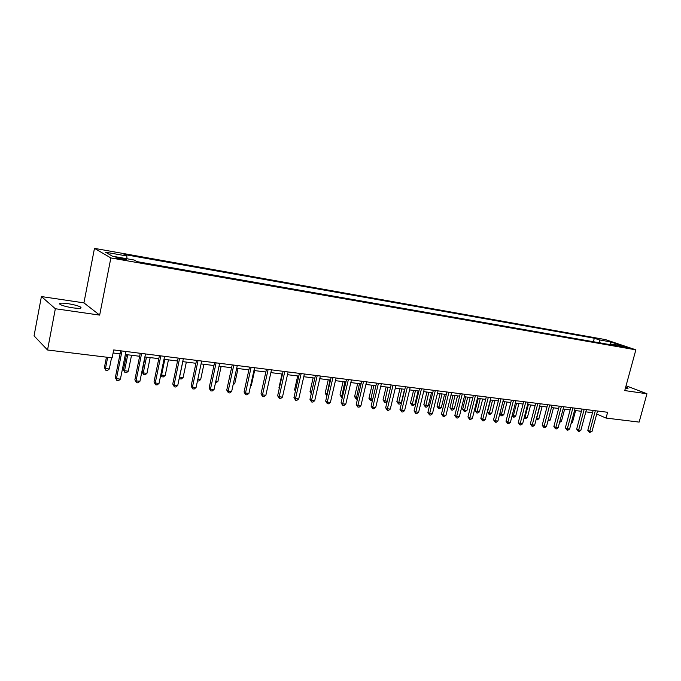 <?xml version="1.0" encoding="UTF-8"?>
<svg xmlns="http://www.w3.org/2000/svg" width="681" height="681" viewBox="0 0 681 681"><rect width="100%" height="100%" fill="white"/><g stroke="black" fill="none" stroke-linecap="round" stroke-linejoin="round"><path stroke-width="1.02" d="M72.952 307.863C79.745 308.706 82.265 308.425 80.503 307.02C77.949 305.709 73.718 304.586 67.811 303.641C60.958 302.764 58.404 303.045 60.158 304.475C62.754 305.795 67.019 306.918 72.952 307.863M625.388 388.238L625.822 388.306C627.669 388.562 628.384 388.476 627.95 388.051L625.728 386.987M122.801 259.563C126.045 260.082 127.211 260.074 126.291 259.521L119.771 257.835C116.511 257.307 115.336 257.316 116.255 257.869L122.801 259.563M41.413 296.55L55.348 308.74L99.664 315.107L83.925 302.875L41.413 296.55L34.05 335.869L47.534 349.991L112.135 357.865L113.71 349.932L607.622 412.277L606.047 418.066L639.136 422.101L646.95 393.763L626.06 385.769M83.925 302.875L94.472 248.361L605.537 339.623L635.858 349.83L110.867 257.946L94.472 248.361M622.528 346.297L619.565 345.974L625.813 347.719L628.767 348.034L622.528 346.297L622.357 346.918M600.199 342.926L599.144 339.862L594.317 338.227L124.002 254.439L126.785 255.979L127.015 258.763M599.144 339.862L610.763 341.922L623.362 346.178L611.666 344.118L610.806 344.79M126.785 255.979L105.495 252.2L112.425 256.192L134.063 260.006L137 261.632L616.697 345.82L611.666 344.118M55.348 308.74L47.534 349.991M99.664 315.107L110.867 257.946M635.858 349.83L624.749 390.571L646.95 393.763M596.701 414.039L606.047 418.066M113.106 352.971L120.086 353.839M125.355 354.495L139.648 356.274M144.883 356.929L158.792 358.657M164.002 359.304L177.554 360.998M182.729 361.637L195.932 363.279M201.074 363.926L213.936 365.527M219.052 366.165L231.583 367.723M236.673 368.361L248.888 369.877M253.945 370.507L265.854 371.996M270.876 372.618L282.487 374.065M287.484 374.686L298.806 376.099M303.777 376.721L314.818 378.091M319.755 378.704L330.523 380.049M335.435 380.662L345.939 381.964M350.817 382.577L361.075 383.854M365.927 384.459L375.929 385.701M380.756 386.306L390.511 387.523M395.312 388.119L404.837 389.302M409.604 389.898L418.909 391.056M423.65 391.652L432.733 392.775M437.449 393.363L446.31 394.469M451.001 395.057L459.658 396.129M464.323 396.717L472.776 397.764M477.407 398.342L485.672 399.372M490.277 399.951L498.347 400.956M502.927 401.526L510.81 402.505M515.364 403.075L523.068 404.029M527.596 404.599L535.121 405.535M539.624 406.097L546.979 407.008M551.457 407.57L558.65 408.464M563.102 409.017L570.125 409.894M574.56 410.447L581.421 411.298M585.83 411.852L592.538 412.686M594.317 338.227L593.381 341.734M609.997 344.646L610.763 341.922M593.142 410.447L587.797 430.341L589.797 431.243L595.322 410.72M592.002 431.49L589.448 432.546L589.797 431.243L592.002 431.49L597.526 411.001M589.448 432.546L587.797 430.341M571.35 422.475L572.415 422.603L575.615 410.575M572.415 422.603L571.07 423.539M582.025 409.043L576.671 429.098L578.654 430.009L584.187 409.315M580.893 430.256L579.225 431.422L578.322 431.32L578.654 430.009L580.893 430.256L586.426 409.604M578.322 431.32L576.671 429.098M570.729 407.621L565.358 427.838L567.333 428.749L572.883 407.893M569.614 429.004L567.937 430.179L567.026 430.077L567.333 428.749L569.614 429.004L575.156 408.174M567.026 430.077L565.358 427.838M559.254 406.174L553.874 426.553L555.832 427.472L561.391 406.438M558.148 427.736L556.462 428.911L555.534 428.809L555.832 427.472L558.148 427.736L563.706 406.736M555.534 428.809L553.874 426.553M559.893 421.156L561.425 421.326L564.634 409.213M561.425 421.326L559.552 422.441M548.248 419.802L550.265 420.041L553.483 407.817M550.265 420.041L547.907 421.096M539.863 406.123L536.637 418.457L538.926 418.721L542.144 406.412M536.424 418.364L536.092 419.641M538.926 418.721L537.283 419.879L536.373 419.777M547.584 404.701L542.195 425.25L544.145 426.178L549.712 404.965M546.502 426.442L544.8 427.625L543.864 427.523L544.145 426.178L546.502 426.442L552.07 405.263M543.864 427.523L542.195 425.25M528.311 404.684L525.085 417.121L527.409 417.393L530.635 404.974M524.43 416.815L525.085 417.121L524.83 418.449L524.098 418.1M527.409 417.393L525.766 418.56L524.83 418.449M535.726 403.203L530.329 423.931L532.27 424.859L537.845 403.467M534.662 425.123L532.951 426.323L531.997 426.221L532.27 424.859L534.662 425.123L540.237 403.773M531.997 426.221L530.329 423.931M516.573 403.22L513.346 415.768L515.704 416.04L518.939 403.518M512.231 415.231L513.346 415.768L513.108 417.104L512.035 416.014M515.704 416.04L514.053 417.215L513.108 417.104M523.672 401.679L518.267 422.586L520.19 423.514L525.775 401.943M522.616 423.786L520.905 424.995L519.935 424.893L520.19 423.514L522.616 423.786L528.201 402.25M519.935 424.893L518.267 422.586M504.655 401.739L501.412 414.38L503.812 414.661L507.056 402.037M499.837 413.614L501.412 414.38L501.19 415.733L499.769 413.878M503.812 414.661L502.152 415.844L501.19 415.733M511.414 400.13L506 421.216L507.907 422.152L513.5 400.394M510.384 422.424L508.656 423.65L507.668 423.539L507.907 422.152L510.384 422.424L515.977 400.709M507.668 423.539L506 421.216M490.55 399.985L487.477 412.09L489.29 412.975L491.733 413.265L494.968 400.53M492.533 400.232L489.086 414.346L487.477 412.09M491.733 413.265L490.065 414.457L489.086 414.346M498.952 398.555L493.529 419.828L495.419 420.764L501.02 398.819M497.93 421.045L496.202 422.28L495.198 422.169L495.419 420.764L497.93 421.045L503.54 399.134M495.198 422.169L493.529 419.828M478.249 398.453L475.176 410.652L476.964 411.554L479.45 411.835L482.693 399.006M480.216 398.691L476.777 412.933L475.176 410.652M479.45 411.835L477.773 413.044L476.777 412.933M486.277 396.963L480.846 418.406L482.718 419.36L488.328 397.219M485.281 419.641L483.536 420.884L482.514 420.773L482.718 419.36L485.281 419.641L490.89 397.542M482.514 420.773L480.846 418.406M465.744 396.895L462.663 409.204L464.442 410.098L466.962 410.396L470.213 397.449M467.685 397.134L464.263 411.494L462.663 409.204M466.962 410.396L465.276 411.613L464.263 411.494M473.389 395.329L467.949 416.968L469.805 417.921L475.423 395.593M472.401 418.211L470.656 419.47L469.618 419.351L469.805 417.921L472.401 418.211L478.019 395.916M469.618 419.351L467.949 416.968M453.027 395.303L449.945 407.723L451.699 408.626L454.27 408.923L457.521 395.865M454.951 395.55L451.546 410.03L449.945 407.723M454.27 408.923L452.576 410.149L451.546 410.03M460.271 393.678L454.823 415.504L456.662 416.466L462.288 393.933M459.309 416.755L457.555 418.023L456.491 417.904L456.662 416.466L459.309 416.755L464.927 394.265M456.491 417.904L454.823 415.504M440.096 393.695L437.006 406.216L438.751 407.127L441.356 407.425L444.616 394.256M442.003 393.933L438.615 408.549L437.006 406.216M441.356 407.425L439.654 408.668L438.615 408.549M446.923 391.992L441.475 414.014L443.288 414.976L448.924 392.247M445.978 415.274L444.216 416.559L443.144 416.44L443.288 414.976L445.978 415.274L451.614 392.588M443.144 416.44L441.475 414.014M426.944 392.06L423.854 404.693L425.574 405.604L428.23 405.91L431.49 392.622M428.834 392.29L425.463 407.034L423.854 404.693M428.23 405.91L426.519 407.161L425.463 407.034M433.346 390.281L427.889 412.499L429.685 413.469L435.321 390.528M432.426 413.776L430.647 415.061L429.558 414.942L429.685 413.469L432.426 413.776L438.062 390.877M429.558 414.942L427.889 412.499M413.571 390.392L410.481 403.135L412.175 404.054L414.874 404.361L418.134 390.962M415.444 390.622L412.082 405.501L410.481 403.135M414.874 404.361L413.163 405.621L412.082 405.501M419.522 388.536L414.065 410.958L415.836 411.928L421.479 388.783M418.628 412.243L416.84 413.546L415.725 413.418L415.836 411.928L418.628 412.243L424.263 389.132M415.725 413.418L414.065 410.958M399.968 388.698L396.87 401.552L398.547 402.471L401.296 402.786L404.557 389.268M401.816 388.928L398.47 403.935L396.87 401.552M401.296 402.786L399.568 404.063L398.47 403.935M405.45 386.757L399.994 409.392L401.739 410.362L407.383 387.004M404.574 410.677L402.786 411.996L401.654 411.869L401.739 410.362L404.574 410.677L410.226 387.361M401.654 411.869L399.994 409.392M386.118 386.97L383.028 399.943L384.68 400.862L387.251 401.16M387.949 387.2L384.629 402.343L383.028 399.943M387.191 401.398L385.744 402.471L384.629 402.343M391.124 384.952L385.659 407.791L387.387 408.77L393.031 385.191M390.281 409.094L388.476 410.422L387.327 410.294L387.387 408.77L390.281 409.094L395.925 385.557M387.327 410.294L385.659 407.791M372.03 385.216L368.94 398.308L372.66 399.475M373.835 385.446L370.532 400.726L368.94 398.308M372.473 400.258L370.532 400.726M376.542 383.105L371.077 406.165L372.771 407.144L378.423 383.343M375.716 407.476L373.912 408.813L372.737 408.685L372.771 407.144L375.716 407.476L381.369 383.718M372.737 408.685L371.077 406.165M357.695 383.437L354.597 396.64L357.806 397.755M359.474 383.658L356.197 399.083L354.597 396.64M357.482 399.117L356.197 399.083M361.688 381.232L356.214 404.505L357.891 405.493L363.543 381.471M360.887 405.825L359.074 407.187L357.874 407.051L357.891 405.493L360.887 405.825L366.54 381.845M357.874 407.051L356.214 404.505M343.105 381.615L340.006 394.946L342.671 396.001M344.85 381.837L341.598 397.406L340.006 394.946M342.33 397.491L341.598 397.406M346.552 379.326L341.087 402.82L342.73 403.816L348.383 379.555M345.786 404.148L343.965 405.518L342.739 405.382L342.73 403.816L345.786 404.148L351.439 379.938M342.739 405.382L341.087 402.82M328.242 379.768L325.152 393.218L327.255 394.214M329.97 379.981L326.735 395.695L325.152 393.218M331.136 377.376L325.671 401.1L327.289 402.096L332.932 377.606M330.396 402.445L328.565 403.824L327.323 403.688L327.289 402.096L330.396 402.445L336.048 377.998M327.323 403.688L325.671 401.1M313.115 377.878L310.025 391.456L311.549 392.401L314.809 378.091M311.243 393.737L310.025 391.456M315.431 375.393L309.966 399.347L311.549 400.351L317.201 375.623M314.716 400.7L312.877 402.096L311.609 401.96L311.549 400.351L314.716 400.7L320.368 376.023M311.609 401.96L309.966 399.347M297.708 375.963L294.618 389.668L295.597 390.29M295.367 391.311L294.618 389.668M299.419 373.375L293.954 397.568L295.511 398.572L301.155 373.597M298.738 398.93L296.89 400.334L295.597 400.198L295.511 398.572L298.738 398.93L304.39 374.005M295.597 400.198L293.954 397.568M282.019 374.005L278.929 387.847L279.346 388.119M279.253 388.553L278.929 387.847M283.1 371.315L277.644 395.746L279.159 396.751L284.803 371.528M282.453 397.117L280.598 398.547L279.278 398.402L279.159 396.751L282.453 397.117L288.097 371.945M279.278 398.402L277.644 395.746M266.467 369.213L261.01 393.89L262.491 394.903L268.135 369.425M265.854 395.278L263.99 396.717L262.645 396.572L262.491 394.903L265.854 395.278L271.489 369.851M262.645 396.572L261.01 393.89M250.685 385.352L251.34 385.429L254.6 370.592M251.34 385.429L250.531 386.059M249.501 367.076L244.053 392.001L245.5 393.014L251.127 367.28M248.923 393.397L247.05 394.852L245.679 394.699L245.5 393.014L248.923 393.397L254.558 367.714M245.679 394.699L244.053 392.001M233.421 383.352L234.775 383.514L238.027 368.523M234.775 383.514L233.106 384.816M232.195 364.888L226.756 390.068L228.161 391.09L233.787 365.093M231.659 391.481L229.778 392.954L228.382 392.792L228.161 391.09L231.659 391.481L237.286 365.535M228.382 392.792L226.756 390.068M215.809 381.317L217.886 381.556L221.129 366.421M217.886 381.556L215.46 382.918M214.549 362.667L209.118 388.102L210.48 389.123L216.098 362.862M214.047 389.523L212.157 391.013L210.735 390.851L210.48 389.123L214.047 389.523L219.665 363.305M210.735 390.851L209.118 388.102M197.839 379.232L200.665 379.564L203.908 364.275M200.665 379.564L198.843 381.011L197.49 380.858M196.537 360.394L191.114 386.093L192.442 387.123L198.043 360.581M196.077 387.532L194.179 389.03L192.723 388.868L192.442 387.123L196.077 387.532L201.687 361.041M192.723 388.868L191.114 386.093M182.797 361.645L179.563 377.121L183.112 377.529L186.347 362.088M179.503 377.07L179.861 378.832L179.265 378.219M183.112 377.529L181.282 378.994L179.861 378.832M178.158 358.07L172.753 384.05L174.03 385.08L179.622 358.257M177.741 385.489L175.834 387.012L174.353 386.851L174.03 385.08L177.741 385.489L183.342 358.725M174.353 386.851L172.753 384.05M164.811 359.406L161.584 375.035L165.211 375.452L168.437 359.857M160.878 374.465L161.925 376.772L160.776 374.925M165.211 375.452L163.372 376.933L161.925 376.772M159.405 355.703L154.008 381.956L155.242 382.994L160.818 355.882M159.031 383.412L157.115 384.952L155.6 384.782L155.242 382.994L159.031 383.412L164.606 356.359M155.6 384.782L154.008 381.956M145.147 356.955L142.099 371.937L143.257 372.916L146.951 373.341L150.169 357.585M146.475 357.125L143.257 372.916L143.623 374.669L142.099 371.937M146.951 373.341L145.104 374.839L143.623 374.669M140.252 353.286L134.872 379.819L136.055 380.866L141.614 353.456M139.92 381.292L137.996 382.85L136.455 382.679L136.055 380.866L139.92 381.292L145.487 353.95M136.455 382.679L134.872 379.819M126.479 354.631L123.431 369.774L124.546 370.745L128.317 371.188L131.527 355.261M127.756 354.792L124.546 370.745L124.955 372.524L123.431 369.774M128.317 371.188L126.462 372.694L124.955 372.524M120.69 350.817L115.327 377.64L116.46 378.687L122.01 350.979M120.409 379.13L118.485 380.696L116.902 380.526L116.46 378.687L120.409 379.13L125.959 351.481M116.902 380.526L115.327 377.64M106.449 357.176L104.397 367.561L105.453 368.54L109.309 368.983L111.531 357.789M107.683 357.321L105.453 368.54L105.904 370.336L104.397 367.561M109.309 368.983L107.445 370.515L105.904 370.336M80.264 308.255L80.503 307.02M126.206 259.946L126.291 259.521"/></g></svg>
